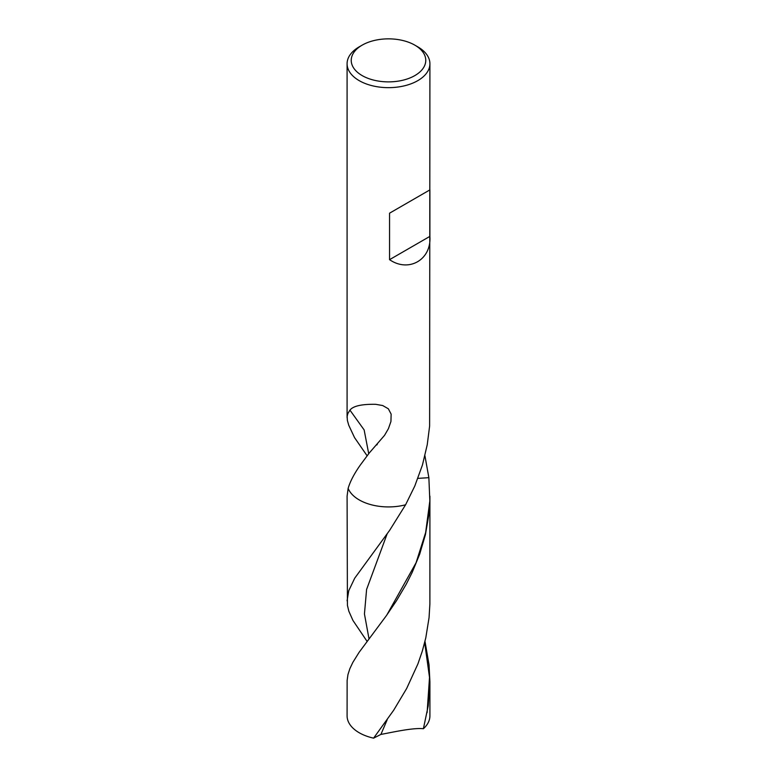 <?xml version="1.0" encoding="UTF-8"?>
<svg xmlns="http://www.w3.org/2000/svg" width="777" height="777" viewBox="0 0 777 777"><rect width="100%" height="100%" fill="white"/><g stroke="black" fill="none" stroke-linecap="round" stroke-linejoin="round"><path stroke-width="1.17" d="M414.85 45.153L414.85 45.153A37.267 21.513 180 0 1 414.85 75.583A37.267 21.513 180 0 1 362.15 75.583A37.267 21.513 180 0 1 362.15 45.153A37.267 21.513 180 0 1 414.85 45.153L417.783 46.843A41.414 23.912 180 0 1 429.914 63.753A41.414 23.912 180 0 1 388.5 87.655A41.414 23.912 180 0 1 347.086 63.743A41.414 23.912 180 0 1 359.217 46.843L362.15 45.153M429.914 63.753L429.623 426.058L427.243 444.716L422.445 465.015L414.772 486.072L405.584 504.797A41.414 23.912 180 0 1 348.135 488.344C350.174 481.429 354.244 473.649 360.343 464.996L369.279 452.972L384.547 435.343L388.403 428.7L390.938 421.503L391.142 414.131L388.345 408.789L382.682 405.536L375.67 404.312C361.655 404.079 353.088 406.031 349.941 410.139L347.814 413.607L347.144 416.375L347.377 420.444L348.756 425.262L354.555 437.636L366.987 455.613M389.559 213.18L429.895 189.889L389.559 213.18L389.559 259.664L429.895 236.383C431.556 259.722 408.76 272.882 389.559 259.664M429.895 189.889L429.895 236.383M386.829 615.015L416.074 562.742L425.631 532.614L429.846 500.893L428.865 477.68L417.909 478.37L428.865 477.68L424.922 455.759M347.086 600.825L348.766 590.675L354.7 578.214L389.636 530.351L405.584 504.797A41.414 23.912 180 0 1 348.135 488.344L347.086 496.202L347.426 605.322L348.844 611.227L352.962 620.473L367.084 641.384M423.397 728.719A41.414 23.912 180 0 0 429.914 715.84L429.914 681.944L428.205 705.875L423.397 728.719C412.636 727.534 390.355 732.75 380.915 734.411L373.601 738.15L393.677 710.236L406.672 688.471L417.929 663.879L422.319 651.068L425.786 637.898L429.059 617.647L429.885 603.972L429.914 496.202M429.846 500.893L428.885 514.559L425.398 534.741L419.658 554.244L412.189 572.406L406.264 584.158L396.532 600.66L386.324 615.724L359.091 652.35L352.855 662.363L349.883 668.608L347.95 674.621L347.125 680.506L347.086 715.84A41.414 23.912 180 0 0 373.601 738.15M429.914 681.944L429.05 664.889L424.98 641.316M368.696 453.613L364.141 429.914L349.941 410.139M380.915 734.411L387.189 719.745M369.007 638.84L364.442 613.956L366.598 589.432L387.121 533.925M427.107 712.626L429.516 677.418L424.669 642.579M347.086 417.57L347.086 63.753M376.777 444.959L377.263 444.425"/></g></svg>
